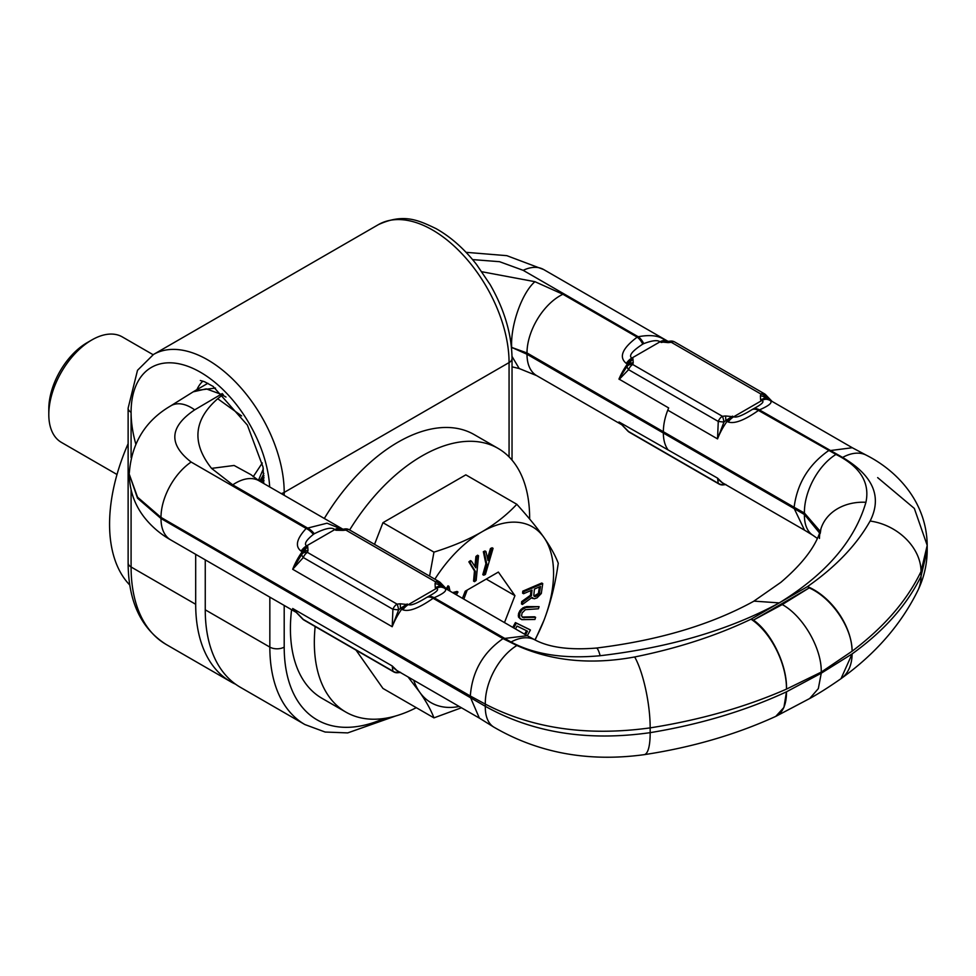 <?xml version="1.0" encoding="UTF-8"?>
<svg xmlns="http://www.w3.org/2000/svg" width="976" height="976" viewBox="0 0 976 976"><rect width="100%" height="100%" fill="white"/><g stroke="black" fill="none" stroke-linecap="round" stroke-linejoin="round"><path stroke-width="1.46" d="M205.253 559.858L205.253 609.817A169.153 97.661 120 0 0 240.291 687.25L304.878 724.546A169.153 97.661 -60 0 1 269.84 647.1A10.15 5.856 0 0 0 284.199 647.1L284.199 605.437M195.688 554.331L195.688 604.29A169.153 97.661 120 0 0 230.714 681.724A169.153 97.661 120 0 0 235.643 684.249M269.681 486.939A98.112 56.645 -120 0 0 198.128 370.953A98.112 56.645 -120 0 0 131.089 412.311A98.112 56.645 -120 0 0 135.762 443.885M207.888 383.3L195.383 390.522L215.513 388.082M259.482 481.046A55.144 36.088 -118.1 0 0 263.825 473.433M819.474 538.435A48.971 39.772 14.7 0 1 820.889 528.968A48.971 39.772 14.7 0 1 865.932 502.286C854.744 540.728 825.855 574.266 779.263 602.9L751.02 619.199A54.156 28.292 -114.6 0 1 786.473 689.105C787.4 665.632 771.54 632.546 753.435 620.114L751.02 619.199C716.433 635.705 677.649 648.296 634.681 656.97A50.874 12.285 -99.9 0 1 650.162 727.876C587.43 736.49 532.481 728.572 485.328 704.123L485.328 706.307A47.08 25.742 120.2 0 0 493.771 727.083C538.41 753.057 588.54 762.244 644.148 754.668L644.148 754.668A50.874 12.115 79.8 0 0 650.162 732.659L650.162 727.876C700.146 719.983 745.579 707.063 786.461 689.117L821.255 672.098L852.109 651.212C884.097 627.092 907.07 600.521 921.039 571.485L921.039 576.267A50.874 39.796 28.1 0 1 917.904 590.407C924.028 577.646 927.127 564.226 927.2 550.147L921.039 576.267C907.07 604.949 884.097 630.825 852.109 653.92L840.995 678.686C829.002 687.055 818.559 693.68 809.665 698.548L818.327 688.617L821.255 673.208L786.461 691.825C745.579 710.796 700.146 724.412 650.162 732.659C587.43 741.528 532.481 732.756 485.328 706.307L160.991 518.512L137.531 498.224L129.283 474.299C129.564 490.684 134.712 505.202 144.729 517.878C151.866 526.784 160.515 534.116 170.666 539.887L296.301 612.428M170.666 539.887A46.689 26.95 120 0 1 160.991 518.512L160.991 517.414L137.531 497.15L129.283 474.299M821.255 673.208L852.109 653.92A54.156 34.66 55.3 0 1 841.373 678.405A54.156 34.66 55.3 0 1 841.239 678.503M644.148 754.668L644.148 754.668C691.801 747.433 735.611 734.696 775.578 716.469A54.156 27.535 64.2 0 0 786.473 691.813L783.911 707.466L775.761 716.384M820.267 533.299L820.889 528.968C816.4 545.572 803.065 563.372 780.849 582.343L753.472 601.423M779.263 602.9L753.984 601.131C711.077 624.762 658.519 640.415 596.287 648.064A48.971 5.697 84.7 0 1 600.155 655.726C669.804 647.503 729.511 629.886 779.263 602.9L807.506 586.588C835.773 566.812 856.635 544.962 870.116 521.038C882.353 496.821 873.191 475.617 842.617 457.439L759.426 409.896L758.462 410.445C744.542 420.241 734.44 424.096 728.194 421.986L727.071 421.339A13.53 7.808 -60 0 1 732.598 416.118L725.851 420.546L725.571 415.971L733.72 416.764A13.53 7.808 120 0 0 728.194 421.986M527.199 635.705L503.018 638.633L433.124 598.288L434.076 597.727C446.203 592.493 448.814 588.992 441.933 587.247L440.823 586.6A13.53 7.808 120 0 0 435.296 587.772L439.956 585.612A6.771 5.514 -174.3 0 0 435.04 583.709L435.296 587.772L436.406 588.418A13.53 7.808 -60 0 1 441.933 587.247M526.845 635.51L535.08 639.963A47.043 28.56 120.6 0 0 511.034 642.025C534.494 654.518 564.201 659.093 600.155 655.726M809.202 587.918L807.506 586.588A54.156 33.904 -125.9 0 1 852.097 651.224C852.341 628.141 831.784 597.763 809.202 587.918L753.435 620.114M821.255 672.098C821.804 648.369 803.077 615.954 782.264 604.559L809.128 587.942M511.473 347.346L527.003 352.958L794.122 507.276C797.16 483.657 808.567 464.832 828.356 450.802L852.292 447.74L866.493 455.28A47.08 28.585 119.8 0 0 842.617 457.439M511.631 349.066L511.68 347.407L527.003 354.264L804.419 514.511L804.419 513.022A47.043 26.828 -62.6 0 1 835.956 454.438C860.088 466.54 870.08 482.486 865.932 502.286M794.122 507.276L804.419 513.022L820.145 531.261M794.122 508.374L804.541 530.175L813.02 535.373A47.043 25.718 119.5 0 1 804.419 514.511L819.535 532.957M619.211 422.083L628.581 431.551A6.771 3.758 -42.9 0 1 627.775 431.002L619.211 422.083L717.543 478.118L718.263 483.315A6.771 3.904 -60 0 0 719.019 484.023A6.771 6.771 0 0 0 723.484 484.84L725.79 484.608M804.724 530.285L722.789 482.986A46.689 26.95 120 0 1 717.543 478.118L723.948 484.279A6.771 6.307 162.7 0 1 718.263 483.315L628.581 431.551A6.771 3.904 120 0 0 629.349 432.246L719.019 484.023M725.851 484.474L723.948 484.279A6.771 1.488 80.8 0 1 723.484 484.84M870.116 521.038A50.874 39.626 -152.1 0 1 921.039 571.485L927.2 545.389L914.329 508.423L877.656 477.618M852.548 447.874L770.442 400.465A46.689 26.95 -60 0 0 766.16 398.769A13.53 7.808 -60 0 0 760.633 399.928L765.294 397.781A2.708 2.184 -76.5 0 0 766.16 398.769L767.282 399.416C774.212 401.112 771.589 404.601 759.426 409.896A13.53 7.808 60 0 0 753.021 409.042L752.057 409.591C742.431 415.556 736.307 417.948 733.72 416.764L761.756 400.575C764.842 401.465 761.927 404.284 753.021 409.042M481.924 271.755L534.933 281.686L562.896 294.264L637.169 337.147A13.53 7.674 -111 0 1 642.745 344.125C632.045 351.14 628.41 355.801 631.838 358.082L632.96 358.729A13.53 7.808 120 0 0 627.385 364.024A46.689 26.95 120 0 0 618.967 379.042L628.251 364.438A6.771 5.514 6 0 1 633.217 362.84L632.96 358.729L628.251 364.438L626.263 363.377C618.601 357.143 622.237 348.408 637.169 337.147L638.219 336.744C650.748 334.402 659.849 335.707 665.522 340.673L666.645 341.319A13.53 7.808 120 0 0 661.118 342.478L667.12 341.502M670.231 341.149A6.771 1.488 80.8 0 1 671.317 342.308A6.771 3.904 -60 0 1 674.697 341.978A6.771 6.771 0 0 0 670.231 341.149L667.926 341.38L668.145 342.625L659.996 341.832A13.53 7.808 -60 0 1 665.522 340.673M767.282 399.416A13.53 7.808 -60 0 0 761.756 400.575L760.633 399.928L760.377 395.878A6.771 5.514 -174.3 0 1 765.294 397.781L766.453 397.537A6.771 3.794 -42.8 0 0 765.904 394.987A6.771 6.771 0 0 0 764.306 393.706A6.771 3.904 120 0 0 760.926 394.048L671.317 342.308L668.145 342.625M760.377 395.878L760.926 394.048A6.771 5.319 -154.1 0 1 766.453 397.537L771.784 401.246M618.967 379.042L668.658 407.931L667.779 410.164L717.543 438.895L723.948 422.083A6.771 1.488 -99.2 0 0 722.399 416.288L725.571 415.971M633.217 362.84L632.729 364.512L722.399 416.288A6.771 3.904 120 0 0 718.263 421.437L717.543 438.895A46.689 26.95 -60 0 1 727.071 421.339L725.851 420.546L723.948 422.083L718.263 421.437L628.581 369.672L619.211 379.383M628.581 369.672A6.771 3.904 -60 0 1 632.729 364.512A6.771 5.344 24.8 0 0 627.214 366.22A6.771 2.635 37.9 0 0 628.581 369.672M642.745 344.125L643.733 343.637A13.53 7.662 -110.9 0 0 638.219 336.744L523.185 270.328L499.541 261.69L472.567 259.592M643.733 343.637C652.224 340.429 657.641 339.831 659.996 341.832L631.838 358.082A13.53 7.808 120 0 0 626.263 363.377M666.425 341.405L667.926 341.38M516.89 645.49A47.08 27.291 -62.6 0 0 485.328 704.123L470.322 695.998C472.14 671.647 483.035 652.529 503.018 638.633L516.89 645.49C551.818 661.167 591.078 664.985 634.681 656.97M342.759 529.151L343.003 530.395L345.907 530.114A6.771 3.904 120 0 1 349.286 529.773A6.771 6.771 0 0 0 344.882 528.943L335.89 530.249L334.768 529.602C332.084 526.881 325.252 528.272 314.272 533.762L313.357 534.384A13.53 7.832 -129.2 0 0 306.171 528.455C296.558 538.886 294.862 546.426 301.084 551.074L302.206 551.721A13.53 7.808 -60 0 1 307.733 546.499L303.072 552.135A6.771 5.514 5.7 0 1 307.989 550.562L307.733 546.499L306.61 545.852A13.53 7.808 120 0 0 301.084 551.074M402.844 609.817A13.53 7.808 120 0 1 408.371 604.608L400.221 603.802L400.502 608.39L407.248 603.961A13.53 7.808 120 0 0 401.722 609.17L402.844 609.817C408.92 612.001 419.009 608.158 433.124 598.288A13.53 7.808 60 0 0 426.719 597.422L427.671 596.873C436.528 592.164 439.444 589.345 436.406 588.418L408.371 604.608C410.859 605.828 416.972 603.436 426.719 597.422M301.913 554.087L303.072 552.135L302.206 551.721A46.689 26.95 -60 0 0 292.69 569.276L301.913 554.087A6.771 5.319 25.9 0 1 307.44 552.379A6.771 3.904 120 0 0 303.304 557.54L392.913 609.28L392.206 626.726L292.69 569.276L303.292 557.54A6.771 2.611 37.5 0 1 301.913 554.087M400.221 603.802L397.061 604.12L307.44 552.392L307.989 550.562M446.435 589.077L441.103 585.368A6.771 5.319 -154.1 0 0 435.577 581.879L435.04 583.709M341.929 529.285L341.185 529.175M343.003 530.383L335.89 530.249A13.53 7.808 -60 0 1 341.466 529.09L327.033 523.197L306.171 528.455L191.137 462.038C168.262 444.226 169.446 426.829 194.688 409.847L221.101 394.292L222.345 395.036L217.697 398.733C193.565 419.851 191.528 443.067 211.56 468.382L232.752 484.865L307.037 527.748A13.53 7.82 -129.1 0 1 314.272 533.762M313.357 534.384C306.122 540.253 303.878 544.071 306.61 545.852L334.768 529.602A13.53 7.808 -60 0 1 340.343 528.443M170.654 405.931A51.96 27.255 65 0 1 170.666 405.918L170.666 405.918A51.96 27.255 65 0 1 194.688 409.847M129.283 473.238C131.577 443.104 145.375 420.668 170.666 405.918L193.187 391.84L206.229 388.863L221.101 394.292L222.272 393.584M223.223 394.438L222.345 395.036A55.144 30.549 53.2 0 1 225.981 397.073M262.3 462.978L253.174 476.776M344.882 528.943A6.771 1.427 81.3 0 1 345.907 530.114L435.577 581.879A6.771 3.904 -60 0 1 438.968 581.55L349.286 529.773M527.028 635.608L445.093 588.296A46.689 26.95 120 0 0 440.823 586.6A2.708 2.184 -76.5 0 1 439.956 585.612L441.103 585.368A6.771 3.794 -42.8 0 0 440.554 582.818A6.771 6.771 0 0 0 438.968 581.55M470.322 697.108L479.362 718.104L493.771 727.083M400.502 672.305L398.598 672.122A6.771 6.307 162.7 0 1 392.913 671.159L392.206 665.961L292.69 608.499L295.094 611.208M304.061 620.126A6.771 6.771 0 0 1 302.475 618.857A6.771 3.794 -42.8 0 0 303.292 619.418L392.913 671.159A6.771 3.904 120 0 0 393.67 671.854L304.061 620.126A6.771 3.904 -60 0 1 303.304 619.418L292.69 608.499A46.689 26.95 120 0 0 295.63 611.745M398.598 672.122L392.206 665.961A46.689 26.95 -60 0 0 397.452 670.817L479.582 718.238M398.611 672.122A6.771 1.488 80.8 0 1 398.135 672.684L400.453 672.452M398.611 609.915A6.771 1.488 -99.2 0 0 397.061 604.12A6.771 3.904 -60 0 0 392.913 609.28L398.598 609.915L392.206 626.726A46.689 26.95 120 0 1 401.722 609.17L400.502 608.39L398.598 609.915M128.124 443.702A152.244 87.901 120 0 0 109.568 524.185A152.244 87.901 -60 0 0 129.796 585.051M529.639 519.025A152.244 87.901 -60 0 0 529.639 518.11A152.244 87.901 120 0 0 498.114 448.411A152.244 87.901 120 0 0 349.64 529.98M315.163 626.531A152.244 87.901 120 0 0 314.333 642.403A152.244 87.901 -60 0 0 345.87 712.102A152.244 87.901 -60 0 0 416.288 707.673M498.114 448.411L474.19 434.601A152.244 87.901 120 0 0 324.313 518.476M291.58 609.695A152.244 87.901 120 0 0 290.421 628.593A152.244 87.901 -60 0 0 321.946 698.291L345.87 712.102M534.897 639.866A101.492 58.597 120 0 0 543.949 620.333C550.537 603.253 555.307 584.221 558.26 563.237C555.307 555.466 550.537 546.877 543.949 537.471C537.3 528.028 528.26 516.975 516.816 504.287L465.82 474.848L382.946 522.685L374.54 544.352M356.02 650.114L382.946 688.434L433.954 717.872L461.441 707.771M535.129 639.988L543.949 620.333A101.492 58.597 120 0 0 543.949 537.471A101.492 58.597 120 0 0 481.79 531.92A101.492 58.597 120 0 0 434.869 579.183M516.816 504.287C506.825 514.938 495.149 524.149 481.79 531.92C468.334 539.63 452.388 546.365 433.954 552.135L429.586 576.133M408.041 676.941L419.643 692.106C426.244 701.512 431.014 710.101 433.954 717.872M413.678 680.187A101.492 58.597 120 0 0 419.643 692.106A101.492 58.597 120 0 0 459.22 706.478M382.946 522.685L433.954 552.135M504.482 622.59L514.938 595.653L498.37 572.07L465.223 591.212L462.453 598.325M530.956 590.541L530.468 595.25L521.696 601.57L521.452 603.924L522.404 604.473L532.018 597.483L534.189 598.8L536.983 597.922L541.302 593.506L542.729 583.575L523.758 591.7L523.539 593.713L532.018 590.09L531.42 595.811L522.66 602.119L522.404 604.473M531.615 597.763L532.676 598.483M542.729 583.575L541.778 583.026L522.794 591.151L522.587 593.164L523.539 593.713M535.617 617.332L522.807 617.515L521.538 615.819L522.099 612.977L525.356 609.683L538.398 608.78L539.094 606.645L525.686 607.56L522.038 609.829L519.879 613.074L519.476 617.662L521.733 619.662L534.921 619.467L535.617 617.332L534.665 616.771L522.172 617.027M539.094 606.645L526.686 606.584L523.014 607.792L519.866 610.732L518.463 613.941L518.524 617.1L520.489 619.016M527.284 635.742L530.419 630.02L529.456 629.459L515.401 622.578L512.778 627.373M471.445 561.163L470.481 560.602L468.858 561.859L474.47 570.911L473.567 581.11L474.531 581.672L476.166 580.427L478.521 555.771L476.886 557.015L475.788 567.849L471.445 561.163L469.81 562.408L475.422 571.46L474.531 581.672M478.521 555.771L477.569 555.21L475.934 556.454L474.909 566.507M455.524 594.323L456.78 594.03L457.976 592.017L457.012 591.456L452.547 592.603M450.046 591.163L448.948 586.369L447.996 585.82L446.801 587.833L447.215 589.528M485.938 551.513L484.987 550.952L483.34 551.696L485.902 563.799L482.791 574.657L483.742 575.206L485.389 574.474L493.075 548.329L491.428 549.061L488 560.529L485.938 551.513L484.303 552.245L486.853 564.348L483.742 575.206M493.075 548.329L492.111 547.78L490.464 548.512L487.512 558.394M539.435 586.918L538.362 593.481L533.982 596.031M526.503 630.703L524.588 634.193M514.938 595.653L486.231 579.073M467.211 590.053L463.832 599.118M530.468 595.25L531.42 595.811M522.794 591.151L523.758 591.7M521.696 601.57L522.66 602.119M533.774 595.445L534.445 589.053L540.509 586.466L539.325 594.03L535.983 596.421L534.811 596.604L533.774 595.445M530.419 630.02L516.365 623.127L513.73 627.934M515.462 628.922L517.036 626.067L527.491 631.191L525.552 634.754M448.948 586.369L447.752 588.382L448.179 590.077M457.976 592.017L453.511 593.164M534.031 596.153L534.811 596.604M535.031 595.872L535.983 596.421M536.239 595.36L537.19 595.909M537.483 594.494L538.435 595.055M538.362 593.481L539.325 594.03M538.874 592.298L539.826 592.847M518.524 617.1L519.476 617.662M518.244 615.71L519.208 616.259M518.463 613.941L519.415 614.502M518.927 612.525L519.879 613.074M519.866 610.732L520.83 611.281M521.074 609.268L522.038 609.829M523.014 607.792L523.978 608.341M524.722 607.011L525.686 607.56M526.686 606.584L527.65 607.133M523.209 617.259L524.161 617.808M515.401 622.578L516.365 623.127M446.801 587.833L447.752 588.382M474.47 570.911L475.422 571.46M468.858 561.859L469.81 562.408M475.934 556.454L476.886 557.015M485.902 563.799L486.853 564.348M483.34 551.696L484.303 552.245M490.464 548.512L491.428 549.061M153.11 354.703L122.305 336.915A60.902 35.16 120 0 0 91.854 339.941A60.902 35.16 120 0 0 48.8 414.519L48.8 408.993A54.131 31.256 -60 0 1 87.071 342.698L91.854 339.941M48.8 414.519A60.902 35.16 120 0 0 61.415 442.396L116.998 474.495M202.935 381.14A60.902 35.16 -120 0 0 196.932 389.619M284.199 495.308L284.199 492.416A108.263 62.501 -120 0 0 236.936 383.47A108.263 62.501 -120 0 0 153.513 354.459L137.506 370.307L128.124 408.163L128.124 562.859C128.271 601.265 140.934 628.459 166.127 644.441L230.714 681.724M509.069 456.902L509.069 362.584A108.263 62.501 60 0 0 461.807 253.638A108.263 62.501 60 0 0 378.383 224.639C403.661 213.11 418.045 220.051 436.065 228.628C450.79 236.924 464.283 248.868 476.52 264.459L490.159 284.638C504.409 309.575 511.705 334.17 512.034 358.448A10.15 5.856 180 0 1 509.069 362.584L284.199 492.416A10.15 5.856 -0 0 1 281.234 493.6M383.983 718.495A159.003 91.805 -60 0 1 284.199 647.1M205.253 609.817L269.84 647.1L269.84 597.153M131.089 489.891L131.089 566.995L195.688 604.29M128.124 408.163A10.15 5.856 180 0 0 131.089 412.311L131.089 457.561M166.127 644.441A169.153 97.661 120 0 1 131.089 566.995A10.15 5.856 180 0 1 128.124 562.859M782.264 604.559L753.472 620.077M260.726 481.766A55.144 31.842 -120 0 0 264.032 477.715M260.226 481.473A55.144 33.147 -122.1 0 0 263.971 475.69M470.322 695.998L160.991 517.414A46.689 26.962 -60 0 1 191.137 462.038M427.671 596.873A13.53 7.808 60 0 1 434.076 597.727L511.034 642.025M752.057 409.591A13.53 7.808 60 0 1 758.462 410.445L835.956 454.438M562.896 294.264A46.689 26.95 120 0 0 527.003 352.958L527.003 354.264A46.689 26.95 -60 0 0 536.666 375.626A46.689 26.95 -60 0 1 536.666 375.626L621.712 424.719M512.034 366.842L519.195 368.525L512.022 356.435M663.363 432.978A46.689 26.95 120 0 0 667.755 449.436M621.078 424.096A46.689 26.95 -60 0 1 618.967 421.986M917.904 590.407L917.904 590.407C901.165 624.359 875.655 653.688 841.373 678.405L841.105 678.613M466.04 252.32L506.837 255.663L543.644 269.535A46.689 26.95 120 0 0 523.185 270.328M663.363 431.685A46.689 26.95 -60 0 1 667.755 410.164M534.933 281.686C521.94 292.8 510.375 325.472 511.68 347.407M258.42 480.424L263.325 468.834M217.697 398.733L241.621 415.935M211.56 468.382L234.106 465.467L251.125 474.763M232.752 484.865A46.689 26.95 -60 0 1 258.969 480.741A46.689 26.95 -60 0 1 258.982 480.753L342.808 529.151M263.752 483.51L263.069 467.15L247.367 425.072L213.097 386.398L204.582 381.75L200.324 380.494M395.719 715.969L347.712 732.903L325.13 732.037L304.878 724.546M512.034 358.448L512.034 460.147M378.383 224.639L153.513 354.459M261.239 482.059L263.984 480.473M776.005 716.274L810.007 698.352M519.195 368.525L536.666 375.626M627.775 431.002A6.771 6.771 0 0 0 629.349 432.246M813.02 535.373L817.278 538.374M866.493 455.28C898.03 471.274 926.761 502.811 927.2 545.389L927.2 550.147M543.656 269.535L668.096 341.38M764.306 393.706L674.697 341.978M765.892 394.975L772.065 401.404M193.187 391.84L195.371 390.522M251.247 474.897L258.969 480.741M440.554 582.806L446.727 589.248M295.008 611.11L302.475 618.857M393.67 671.854A6.771 6.771 0 0 0 398.135 672.684M535.08 639.963C549.415 647.515 569.813 650.223 596.287 648.064"/></g></svg>
